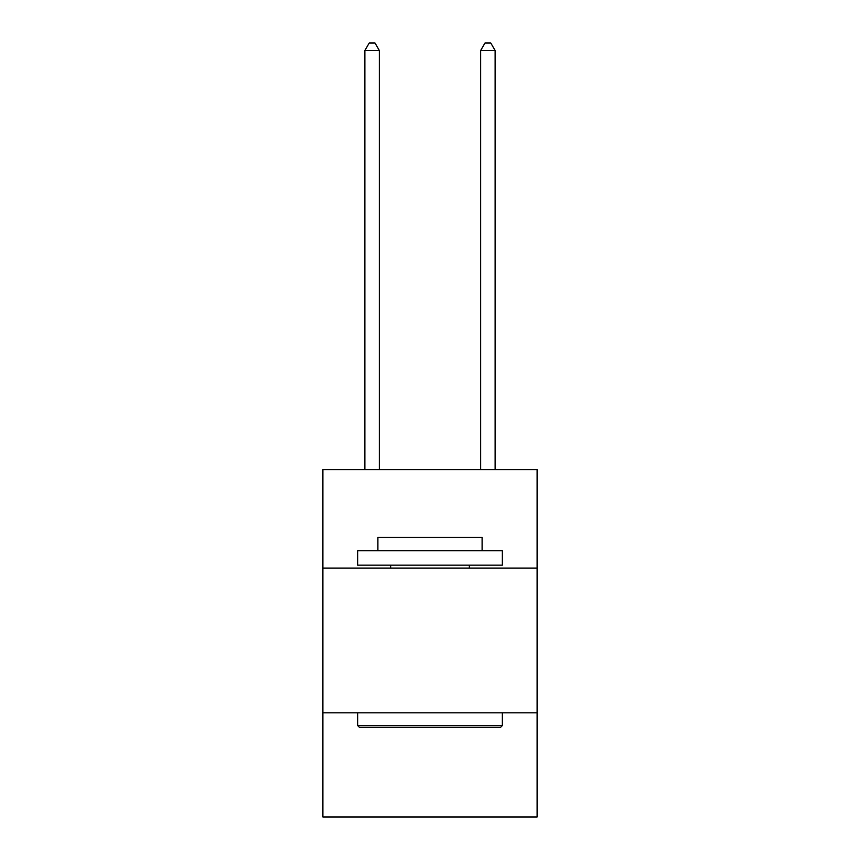 <?xml version="1.0" encoding="UTF-8"?>
<svg xmlns="http://www.w3.org/2000/svg" width="860" height="860" viewBox="0 0 860 860"><rect width="100%" height="100%" fill="white"/><g stroke="black" fill="none" stroke-linecap="round" stroke-linejoin="round"><path stroke-width="1.29" d="M537.102 568.073L537.102 469.657L322.898 469.657L322.898 568.073L537.102 568.073L537.102 817L322.898 817L322.898 568.073M537.102 712.8L322.898 712.8M359.373 727.27L357.642 725.528L502.358 725.528L500.627 727.27L359.373 727.27M502.358 550.701L502.358 565.17L357.642 565.17L357.642 550.701L502.358 550.701M377.895 550.701L377.895 537.392L482.105 537.392L482.105 550.701M502.358 712.8L502.358 725.528M357.642 712.8L357.642 725.528M469.366 565.17L469.366 568.073M390.633 565.17L390.633 568.073M379.346 469.657L379.346 50.525L364.877 50.525L364.877 469.657M364.877 50.525L369.219 43L375.003 43L379.346 50.525M495.123 469.657L495.123 50.525L480.654 50.525L480.654 469.657M480.654 50.525L484.997 43L490.781 43L495.123 50.525"/></g></svg>
